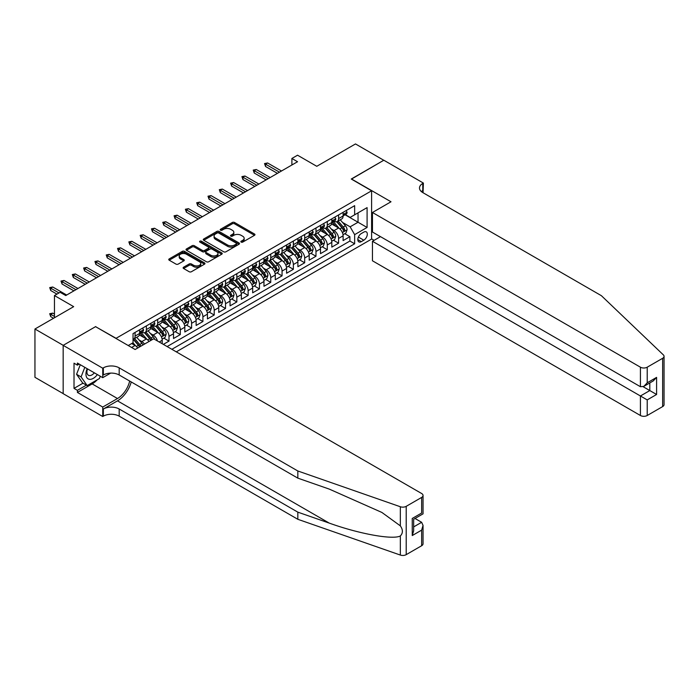 <?xml version="1.0" encoding="UTF-8"?>
<svg xmlns="http://www.w3.org/2000/svg" width="699" height="699" viewBox="0 0 699 699"><rect width="100%" height="100%" fill="white"/><g stroke="black" fill="none" stroke-linecap="round" stroke-linejoin="round"><path stroke-width="1.05" d="M241.164 242.107A1.101 0.638 0 0 0 242.71 242.107L254.506 235.301A1.573 0.909 0 0 0 254.969 234.663A1.573 0.909 0 0 0 254.506 234.016L234.532 222.483A1.573 0.909 0 0 0 232.313 222.483L220.517 229.289A1.101 0.638 0 0 0 220.194 229.744A1.101 0.638 0 0 0 220.517 230.189A1.101 0.638 0 0 0 222.072 230.189L223.601 229.307A5.024 2.901 0 0 1 230.696 229.307L232.365 230.268A5.024 2.901 0 0 1 233.833 232.321A5.024 2.901 0 0 1 232.365 234.375L230.836 235.248A1.101 0.638 0 0 0 230.521 235.703A1.101 0.638 0 0 0 230.836 236.148A1.101 0.638 0 0 0 232.391 236.148L233.92 235.266A5.024 2.901 0 0 1 241.024 235.266L242.684 236.227A5.024 2.901 0 0 1 244.161 238.28A5.024 2.901 0 0 1 242.684 240.334L241.164 241.207A1.101 0.638 0 0 0 240.84 241.662A1.101 0.638 0 0 0 241.164 242.107L241.164 241.207M183.584 267.21A1.573 0.909 0 0 0 183.129 267.848A1.573 0.909 0 0 0 183.584 268.495L189.193 271.728A1.573 0.909 0 0 0 191.412 271.728L204.51 264.17A1.573 0.909 0 0 0 204.964 263.523A1.573 0.909 0 0 0 204.51 262.885L184.527 251.352A1.573 0.909 0 0 0 182.308 251.352L169.219 258.91A1.573 0.909 0 0 0 168.756 259.556A1.573 0.909 0 0 0 169.219 260.194L175.982 264.1A1.573 0.909 0 0 0 178.201 264.1L183.811 260.867A1.573 0.909 0 0 0 184.274 260.229A1.573 0.909 0 0 0 183.811 259.582L180.456 257.643A4.203 2.42 0 0 1 179.224 255.93A4.203 2.42 0 0 1 181.819 253.693A4.203 2.42 0 0 1 186.388 254.218L199.538 261.81A4.203 2.42 0 0 1 200.77 263.523A4.203 2.42 0 0 1 198.184 265.769A4.203 2.42 0 0 1 193.606 265.236L191.412 263.977A1.573 0.909 0 0 0 189.193 263.977L183.584 267.21L183.584 268.495M95.728 326.756L116.078 338.307L371.606 190.783L351.256 179.031L383.76 160.263L355.494 143.942L316.769 166.301L297.547 155.204L291.894 158.463L297.547 161.731L65.758 295.555L60.105 292.287L54.452 295.555L54.452 317.748M95.728 326.564L63.216 345.332L34.95 329.011L73.675 306.651L54.452 295.555M223.706 251.797A1.573 0.909 0 0 0 225.926 251.797L239.023 244.239A1.573 0.909 0 0 0 239.486 243.602A1.573 0.909 0 0 0 239.023 242.955L219.049 231.421A1.573 0.909 0 0 0 216.83 231.421L203.732 238.988A1.573 0.909 0 0 0 203.269 239.626A1.573 0.909 0 0 0 203.732 240.264L223.706 251.797M200.342 242.343A1.101 0.638 0 0 1 201.461 242.501L221.749 254.218L208.669 261.767A1.573 0.909 0 0 1 206.45 261.767L186.476 250.233L186.476 248.949A1.573 0.909 0 0 0 186.013 249.587A1.573 0.909 0 0 0 186.476 250.233M186.476 248.949L192.076 245.716A1.573 0.909 0 0 1 194.296 245.716L202.395 250.391A1.573 0.909 0 0 0 204.624 250.391L208.337 248.241A1.573 0.909 0 0 0 208.8 247.603A1.573 0.909 0 0 0 208.337 246.965L199.905 242.09A1.101 0.638 0 0 1 199.582 241.644A1.101 0.638 0 0 1 200.255 241.059A1.101 0.638 0 0 1 201.461 241.199L221.766 252.924A1.573 0.909 0 0 1 222.23 253.562A1.573 0.909 0 0 1 221.766 254.2L221.766 252.924M63.163 393.598L34.95 377.311L34.95 329.011M163.339 344.38L168.992 341.121L163.846 338.15M161.626 326.879L164.466 328.521A6.396 3.696 60 0 1 168.992 336.35L173.518 333.738L173.518 338.508L180.298 334.594L175.152 331.623M172.933 320.352L175.772 321.994A6.396 3.696 60 0 1 180.298 329.823L184.824 327.211L184.824 331.981L191.605 328.058L186.458 325.096M184.248 313.825L187.079 315.467A6.396 3.696 60 0 1 191.605 323.296L196.131 320.684L196.131 325.454L202.911 321.531L197.765 318.561M195.554 307.298L198.385 308.932A6.396 3.696 60 0 1 202.911 316.769L207.437 314.157L207.437 318.927L214.217 315.004L209.071 312.034M206.86 300.771L209.7 302.405A6.396 3.696 60 0 1 214.217 310.242L218.743 307.63L218.743 312.392L225.524 308.477L220.377 305.507M218.167 294.244L221.006 295.878A6.396 3.696 60 0 1 225.524 303.716L230.05 301.103L230.05 305.865L236.83 301.951L231.684 298.98M229.473 287.708L232.313 289.351A6.396 3.696 60 0 1 236.83 297.189L241.356 294.576L241.356 299.338L248.136 295.424L242.999 292.453M240.779 281.181L243.619 282.824A6.396 3.696 60 0 1 248.136 290.653L252.662 288.049L252.662 292.811L259.443 288.897L254.305 285.926M252.086 274.655L254.925 276.297A6.396 3.696 60 0 1 259.443 284.126L263.969 281.522L263.969 286.284L270.749 282.37L265.611 279.399M263.392 268.128L266.232 269.77A6.396 3.696 60 0 1 270.749 277.599L275.275 274.987L275.275 279.757L282.055 275.843L276.918 272.872M274.698 261.601L277.538 263.243A6.396 3.696 60 0 1 282.055 271.072L286.581 268.46L286.581 273.23L293.37 269.307L288.224 266.345M286.005 255.074L288.844 256.708A6.396 3.696 60 0 1 293.37 264.545L297.888 261.933L297.888 266.703L304.677 262.78L299.53 259.81M297.311 248.547L300.151 250.181A6.396 3.696 60 0 1 304.677 258.018L309.194 255.406L309.194 260.168L315.983 256.253L310.837 253.283M308.617 242.02L311.457 243.654A6.396 3.696 60 0 1 315.983 251.491L320.5 248.879L320.5 253.641L327.289 249.726L322.143 246.756M319.924 235.493L322.763 237.127A6.396 3.696 60 0 1 327.289 244.965L331.807 242.352L331.807 247.114L338.596 243.2L338.596 238.438A6.396 3.696 -120 0 0 334.07 230.6L331.23 228.957M333.449 240.229L338.596 243.2M137.72 348.006A6.396 3.696 -120 0 0 135.073 345.489L131.683 343.532M149.027 341.479A6.396 3.696 -120 0 0 146.379 338.963L139.389 334.926M144.501 344.091A6.396 3.696 60 0 0 141.853 341.575L139.014 339.932M162.212 343.725L162.212 340.273A6.396 3.696 -120 0 0 157.686 332.436L150.696 328.399M157.424 340.963A6.396 3.696 60 0 0 153.16 335.048L150.32 333.406M173.518 333.738A6.396 3.696 -120 0 0 168.992 325.909L162.002 321.872M184.824 327.211A6.396 3.696 -120 0 0 180.298 319.382L173.308 315.345M196.131 320.684A6.396 3.696 -120 0 0 191.605 312.855L184.615 308.818M207.437 314.157A6.396 3.696 -120 0 0 202.911 306.328L195.921 302.291M218.743 307.63A6.396 3.696 -120 0 0 214.217 299.792L207.227 295.756M230.05 301.103A6.396 3.696 -120 0 0 225.524 293.265L218.534 289.229M241.356 294.576A6.396 3.696 -120 0 0 236.83 286.739L229.84 282.702M252.662 288.049A6.396 3.696 -120 0 0 248.136 280.212L241.146 276.175M263.969 281.522A6.396 3.696 -120 0 0 259.443 273.685L252.453 269.648M275.275 274.987A6.396 3.696 -120 0 0 270.749 267.158L263.759 263.121M286.581 268.46A6.396 3.696 -120 0 0 282.055 260.631L275.065 256.594M297.888 261.933A6.396 3.696 -120 0 0 293.37 254.104L286.372 250.067M309.194 255.406A6.396 3.696 -120 0 0 304.677 247.577L297.678 243.54M320.5 248.879A6.396 3.696 -120 0 0 315.983 241.041L308.984 237.005M331.807 242.352A6.396 3.696 -120 0 0 327.289 234.514L320.291 230.478M363.803 232.103L361.322 233.536A4.954 2.866 120 0 0 358.08 237.905A4.954 2.866 120 0 0 358.84 241.88A4.954 2.866 120 0 0 361.322 241.636L363.803 240.194A4.954 2.866 120 0 0 367.045 235.825A4.954 2.866 120 0 0 366.285 231.858A4.954 2.866 120 0 0 363.803 232.103M176.288 351.859L371.606 239.084L371.606 190.783M171.875 349.308L354.646 243.785L354.646 234.646L350.129 226.817L342.536 222.431M128.232 345.524L133.037 342.746L133.037 333.606L354.646 205.663L354.646 214.803L367.089 207.62L367.089 227.463L354.646 234.646M141.792 332.139L141.853 332.174A6.396 3.696 60 0 0 145.051 332.488L149.577 329.884A6.396 3.696 -120 0 0 150.897 326.949L150.897 323.296M153.107 325.612L153.16 325.647A6.396 3.696 60 0 0 156.358 325.961L160.884 323.349A6.396 3.696 -120 0 0 162.212 320.422L162.212 316.769M164.414 319.085L164.466 319.12A6.396 3.696 60 0 0 167.664 319.434L172.19 316.822A6.396 3.696 -120 0 0 173.518 313.895L173.518 310.242M175.72 312.558L175.772 312.593A6.396 3.696 60 0 0 178.97 312.907L183.496 310.295A6.396 3.696 -120 0 0 184.824 307.368L184.824 303.716M187.026 306.031L187.079 306.066A6.396 3.696 60 0 0 190.277 306.38L194.803 303.768A6.396 3.696 -120 0 0 196.131 300.841L196.131 297.189M198.333 299.504L198.385 299.539A6.396 3.696 60 0 0 201.592 299.854L206.109 297.241A6.396 3.696 -120 0 0 207.437 294.314L207.437 290.653M209.639 292.977L209.7 293.003A6.396 3.696 60 0 0 212.898 293.327L217.415 290.714A6.396 3.696 -120 0 0 218.743 287.787L218.743 284.126M220.945 286.441L221.006 286.476A6.396 3.696 60 0 0 224.204 286.8L228.722 284.187A6.396 3.696 -120 0 0 230.05 281.26L230.05 277.599M232.251 279.915L232.313 279.95A6.396 3.696 60 0 0 235.511 280.264L240.028 277.66A6.396 3.696 -120 0 0 241.356 274.733L241.356 271.072M243.558 273.388L243.619 273.423A6.396 3.696 60 0 0 246.817 273.737L251.334 271.133A6.396 3.696 -120 0 0 252.662 268.198L252.662 264.545M254.864 266.861L254.925 266.896A6.396 3.696 60 0 0 258.123 267.21L262.641 264.598A6.396 3.696 -120 0 0 263.969 261.671L263.969 258.018M266.17 260.334L266.232 260.369A6.396 3.696 60 0 0 269.43 260.683L273.947 258.071A6.396 3.696 -120 0 0 275.275 255.144L275.275 251.491M277.477 253.807L277.538 253.842A6.396 3.696 60 0 0 280.736 254.156L285.253 251.544A6.396 3.696 -120 0 0 286.581 248.617L286.581 244.965M288.783 247.28L288.844 247.315A6.396 3.696 60 0 0 292.042 247.629L296.568 245.017A6.396 3.696 -120 0 0 297.888 242.09L297.888 238.438M300.089 240.753L300.151 240.788A6.396 3.696 60 0 0 303.349 241.103L307.875 238.49A6.396 3.696 -120 0 0 309.194 235.563L309.194 231.902M311.396 234.226L311.457 234.252A6.396 3.696 60 0 0 314.655 234.576L319.181 231.963A6.396 3.696 -120 0 0 320.5 229.036L320.5 225.375M322.702 227.691L322.763 227.725A6.396 3.696 60 0 0 325.961 228.049L330.487 225.436A6.396 3.696 -120 0 0 331.807 222.509L331.807 218.848M167.131 346.564L349.902 241.041L349.902 236.673L343.113 240.587L343.113 235.825A6.396 3.696 -120 0 0 338.596 227.988L331.597 223.951M334.008 221.164L334.07 221.199A6.396 3.696 -120 0 0 337.267 221.513A6.396 3.696 -120 0 0 338.596 218.586L338.596 214.934M337.267 221.513L341.794 218.909A6.396 3.696 -120 0 0 343.113 215.974L343.113 212.321M135.073 332.436L135.073 336.088A6.396 3.696 60 0 1 133.745 339.015A6.396 3.696 60 0 1 133.037 339.277M133.745 339.015L138.271 336.411A6.396 3.696 -120 0 0 139.59 333.484L139.59 329.823M146.379 325.909L146.379 329.561A6.396 3.696 60 0 1 145.051 332.488M157.686 319.382L157.686 323.034A6.396 3.696 60 0 1 156.358 325.961M168.992 312.855L168.992 316.507A6.396 3.696 60 0 1 167.664 319.434M180.298 306.328L180.298 309.98A6.396 3.696 60 0 1 178.97 312.907M191.605 299.792L191.605 303.453A6.396 3.696 60 0 1 190.277 306.38M202.911 293.265L202.911 296.926A6.396 3.696 60 0 1 201.592 299.854M214.217 286.739L214.217 290.4A6.396 3.696 60 0 1 212.898 293.327M225.524 280.212L225.524 283.864A6.396 3.696 60 0 1 224.204 286.8M236.83 273.685L236.83 277.337A6.396 3.696 60 0 1 235.511 280.264M248.136 267.158L248.136 270.81A6.396 3.696 60 0 1 246.817 273.737M259.443 260.631L259.443 264.283A6.396 3.696 60 0 1 258.123 267.21M270.749 254.104L270.749 257.756A6.396 3.696 60 0 1 269.43 260.683M282.055 247.577L282.055 251.229A6.396 3.696 60 0 1 280.736 254.156M293.37 241.041L293.37 244.702A6.396 3.696 60 0 1 292.042 247.629M304.677 234.514L304.677 238.176A6.396 3.696 60 0 1 303.349 241.103M315.983 227.988L315.983 231.649A6.396 3.696 60 0 1 314.655 234.576M327.289 221.461L327.289 225.113A6.396 3.696 60 0 1 325.961 228.049M327.289 244.965L327.289 249.726M315.983 251.491L315.983 256.253M304.677 258.018L304.677 262.78M293.37 264.545L293.37 269.307M282.055 271.072L282.055 275.843M270.749 277.599L270.749 282.37M259.443 284.126L259.443 288.897M248.136 290.653L248.136 295.424M236.83 297.189L236.83 301.951M225.524 303.716L225.524 308.477M214.217 310.242L214.217 315.004M202.911 316.769L202.911 321.531M191.605 323.296L191.605 328.058M180.298 329.823L180.298 334.594M168.992 336.35L168.992 341.121M350.129 226.817L358.037 222.247L358.037 212.846L367.089 207.62M345.088 214.768L367.089 227.463M345.315 214.637L350.129 217.415L354.646 214.803M291.894 158.463L291.894 164.999M344.756 233.702L349.902 236.673M349.902 241.041L354.646 243.785M241.601 242.265L242.684 241.636A5.024 2.901 0 0 0 244.161 239.582L244.161 238.28M233.833 232.321L233.833 233.623A5.024 2.901 0 0 1 232.365 235.677L231.282 236.306M254.488 235.31L234.532 223.794A1.573 0.909 0 0 0 232.313 223.794L220.954 230.347M239.023 242.955L239.023 244.239L219.049 232.732A1.573 0.909 0 0 0 216.83 232.732L203.75 240.281M236.253 244.047A1.101 0.638 0 0 0 236.568 243.602A1.101 0.638 0 0 0 236.253 243.147L218.717 233.029A1.101 0.638 0 0 0 217.162 233.029L215.554 233.955A5.024 2.901 0 0 0 214.077 236.009A5.024 2.901 0 0 0 215.554 238.053L227.533 244.973A5.024 2.901 0 0 0 234.637 244.973L236.253 244.047L236.253 245.349A1.101 0.638 0 0 0 236.568 244.903L236.568 243.602M214.077 236.009L214.077 237.311A5.024 2.901 0 0 0 215.554 239.364L215.554 238.053M236.253 245.349L234.637 246.284A5.024 2.901 0 0 1 227.533 246.284L215.554 239.364M186.493 250.242L192.076 247.018L192.076 245.716M208.8 247.603L208.8 248.905A1.573 0.909 0 0 1 208.337 249.552L204.624 251.692A1.573 0.909 0 0 1 202.395 251.692L194.296 247.018A1.573 0.909 0 0 0 192.076 247.018M210.81 255.24A4.203 2.42 0 0 0 215.379 255.773A4.203 2.42 0 0 0 217.974 253.527A4.203 2.42 0 0 0 216.742 251.815L212.112 249.141A1.573 0.909 0 0 0 209.892 249.141L206.17 251.291A1.573 0.909 0 0 0 205.716 251.928A1.573 0.909 0 0 0 206.17 252.566L210.81 255.24L210.81 256.55A4.203 2.42 0 0 0 215.379 257.075A4.203 2.42 0 0 0 217.974 254.838L217.974 253.527M205.716 251.928L205.716 253.23A1.573 0.909 0 0 0 206.17 253.877L206.17 252.566M210.81 256.55L206.17 253.877M200.77 263.523L200.77 264.834A4.203 2.42 0 0 1 198.184 267.07A4.203 2.42 0 0 1 193.606 266.546L191.412 265.279A1.573 0.909 0 0 0 189.193 265.279L183.61 268.503M179.224 255.93L179.224 257.241A4.203 2.42 0 0 0 180.456 258.953L180.456 257.643M183.811 259.582L183.811 260.867L180.456 258.953M204.51 262.885L204.51 264.17L184.527 252.654A1.573 0.909 0 0 0 182.308 252.654L169.237 260.203M343.017 234.707L345.944 233.012L347.071 229.753A4.238 2.446 -120 0 0 345.42 225.777L340.256 219.792M339.225 228.407L333.318 221.566M335.861 226.415L332.436 222.448A10.153 5.863 -120 0 0 332.121 222.09M336.691 221.749L341.916 227.795A4.238 2.446 60 0 1 343.427 230.714C344.065 231.57 344.52 231.308 344.782 229.936A4.238 2.446 -120 0 0 343.27 227.009L338.106 221.033M336.997 221.644L342.615 228.145A2.158 1.249 60 0 1 343.157 228.992L344.782 229.936M343.427 230.714L343.733 231.22M346.11 210.591L347.071 212.26A4.238 2.446 60 0 1 346.197 214.13L344.048 215.371A4.238 2.446 -120 0 0 344.782 214.392L344.694 214.016M343.261 215.572L343.27 215.572A4.238 2.446 -120 0 0 344.048 215.371M344.24 214.077L344.782 214.392L343.427 215.178A4.238 2.446 60 0 1 343.113 215.781M279.46 172.172L265.55 164.143L265.55 166.493L264.537 163.557L265.55 164.143L267.586 162.972L281.496 171.002M265.55 166.493L277.424 173.352M264.537 163.557L267.586 162.972M87.183 368.696A10.398 6.003 120 0 0 89.621 379.347A10.398 6.003 120 0 0 97.371 374.577M87.532 368.897A7.112 4.107 120 0 0 88.397 375.267A7.112 4.107 120 0 0 89.437 375.581A7.112 4.107 120 0 0 94.348 372.829M100.289 376.263L99.398 378.561L87.192 385.603L82.665 382.991L76.567 374.306L80.289 364.712M87.192 385.603L81.084 376.918L84.806 367.325M76.567 374.306L81.084 376.918M380.483 236.638L372.453 241.277L372.453 260.788L640.424 415.503L640.424 395.983L649.808 390.566L649.808 382.921M372.453 241.277L647.213 399.898L647.213 415.503L662.643 406.591L662.643 358.29A4.797 2.77 0 0 0 664.05 356.324A4.797 2.77 0 0 0 663.36 354.891L601.42 295.712L422.773 192.575A11.193 6.466 180 0 1 419.496 188.005A11.193 6.466 180 0 1 422.773 183.435L423.393 183.077L383.821 160.228L351.422 179.127M351.422 178.935L391.003 201.775L372.453 212.487L640.424 367.193A4.797 2.77 0 0 0 647.213 367.193L662.643 358.29M423.393 183.077L423.052 192.741M371.606 238.892L374.096 240.325M372.453 212.487L372.453 232.007L640.424 386.713L640.424 367.193M664.05 356.324L664.05 404.634A4.797 2.77 180 0 1 662.643 406.591M647.213 415.503A4.797 2.77 180 0 1 640.424 415.503M421.357 191.578A11.193 6.466 180 0 1 422.773 190.582L422.773 183.435M643.141 386.713L656.597 394.481L647.213 399.898M647.213 367.193L647.213 382.799L643.823 386.381L640.424 386.713M647.213 382.799L656.597 377.381L653.207 380.964L643.823 386.381M421.646 545.736L421.646 530.13L423.044 525.403L423.044 543.778A4.797 2.77 180 0 1 421.646 545.736L406.206 554.648A4.797 2.77 180 0 1 400.335 555.058L297.835 519.296L297.835 512.149L119.188 409.011A11.193 6.466 -0 0 0 103.356 409.011L117.493 400.85A20.83 12.023 120 0 0 131.246 381.96M297.835 512.149L329.264 523.114C359.303 533.94 392.864 540.004 400.335 535.958C403.061 533.171 403.061 529.798 400.335 525.858L381.89 512.446L329.264 489.099L297.835 478.142L119.188 374.996A11.193 6.466 -0 0 0 103.356 374.996L103.356 367.849L102.736 368.207L63.163 345.358L95.553 326.66L135.125 349.509L153.675 338.797L421.646 493.511A4.797 2.77 -0 0 1 423.044 495.469A4.797 2.77 -0 0 1 421.646 497.426L406.206 506.338L406.206 554.648M297.835 519.296L119.188 416.158A11.193 6.466 -0 0 0 103.356 416.158L102.736 416.517L63.163 393.668L63.163 345.358M297.835 478.142L297.835 470.986L119.188 367.849A11.193 6.466 -0 0 0 103.356 367.849M400.335 525.858L400.335 506.749L297.835 470.986M97.144 379.854A17.991 10.389 -60 0 1 92.163 383.908L77.406 392.427L77.406 390.339L86.396 385.149M79.214 364.092L77.406 365.14L74.015 363.183L74.015 388.382L77.406 390.339M77.406 365.14L77.406 363.052L102.736 377.67L102.736 368.207M102.736 416.517L102.736 407.054L117.493 398.535A17.991 10.389 120 0 0 129.665 381.051M77.406 392.427L102.736 407.054M415.023 518.475L421.646 522.302L423.044 525.403M110.634 373.117L102.736 377.67M400.335 506.749A4.797 2.77 -0 0 0 406.206 506.338M74.015 388.382L83.006 383.192M421.646 530.13L412.253 535.548L413.659 530.821L413.659 519.261L423.044 513.844L423.044 495.469M412.253 535.548L412.253 518.448C414.088 519.506 414.088 519.506 412.253 518.448L421.646 513.031C423.472 514.088 423.472 514.088 421.646 513.031L421.646 497.426M331.71 241.234L334.638 239.547L335.765 236.279A4.238 2.446 -120 0 0 334.113 232.304L328.949 226.319M327.918 234.934L322.012 228.092M324.554 232.942L321.129 228.975A10.153 5.863 -120 0 0 320.815 228.617M325.385 228.276L330.61 234.322A4.238 2.446 60 0 1 332.121 237.241C332.759 238.097 333.213 237.835 333.475 236.463A4.238 2.446 -120 0 0 331.964 233.545L326.8 227.559M325.69 228.18L331.309 234.681A2.158 1.249 60 0 1 331.85 235.519L333.475 236.463M332.121 237.241L332.427 237.747M320.404 247.761L323.331 246.074L324.458 242.806A4.238 2.446 -120 0 0 322.807 238.831L317.643 232.846M316.612 241.461L310.706 234.619M313.248 239.469L309.823 235.502A10.153 5.863 -120 0 0 309.508 235.144M314.078 234.803L319.303 240.849A4.238 2.446 60 0 1 320.815 243.768C321.453 244.624 321.907 244.362 322.169 242.99A4.238 2.446 -120 0 0 320.658 240.072L315.494 234.086M314.384 234.707L320.002 241.207A2.158 1.249 60 0 1 320.544 242.046L322.169 242.99M320.815 243.768L321.121 244.274M309.098 254.287L312.025 252.601L313.152 249.333A4.238 2.446 -120 0 0 311.501 245.358L306.337 239.373M305.297 247.988L299.399 241.146M301.942 245.996L298.517 242.029A10.153 5.863 -120 0 0 298.202 241.679M302.772 241.33L307.997 247.376A4.238 2.446 60 0 1 309.508 250.303C310.146 251.151 310.601 250.889 310.863 249.517A4.238 2.446 -120 0 0 309.351 246.598L304.187 240.613M303.078 241.234L308.696 247.734A2.158 1.249 60 0 1 309.238 248.573L310.863 249.517M309.508 250.303L309.814 250.801M297.791 260.814L300.719 259.128L301.846 255.86A4.238 2.446 -120 0 0 300.194 251.885L295.03 245.899M293.991 254.515L288.093 247.682M290.635 252.522L287.21 248.556A10.153 5.863 -120 0 0 286.896 248.206M291.466 247.857L296.691 253.912A4.238 2.446 60 0 1 298.202 256.83C298.84 257.678 299.294 257.415 299.556 256.044A4.238 2.446 -120 0 0 298.045 253.125L292.881 247.14M291.771 247.761L297.39 254.261A2.158 1.249 60 0 1 297.931 255.109L299.556 256.044M298.202 256.83L298.508 257.328M334.804 217.118L335.765 218.787A4.238 2.446 60 0 1 334.891 220.657L332.741 221.898A4.238 2.446 -120 0 0 333.475 220.928L333.388 220.552M331.946 222.099L331.964 222.099A4.238 2.446 -120 0 0 332.741 221.898M332.934 220.604L333.475 220.928L332.121 221.705A4.238 2.446 60 0 1 331.807 222.308M268.154 178.699L254.244 170.678L254.244 173.02L253.23 170.084L254.244 170.678L256.28 169.499L270.19 177.529M254.244 173.02L266.118 179.879M253.23 170.084L256.28 169.499M323.497 223.645L324.458 225.314A4.238 2.446 60 0 1 323.585 227.184L321.435 228.424A4.238 2.446 -120 0 0 322.169 227.455L322.082 227.079M320.64 228.625L320.658 228.625A4.238 2.446 -120 0 0 321.435 228.424M321.627 227.131L322.169 227.455L320.815 228.232A4.238 2.446 60 0 1 320.5 228.835M256.848 185.235L242.937 177.205L242.937 179.556L241.924 176.611L242.937 177.205L244.973 176.026L258.883 184.055M242.937 179.556L254.812 186.406M241.924 176.611L244.973 176.026M312.191 230.172L313.152 231.841A4.238 2.446 60 0 1 312.278 233.719L310.129 234.951A4.238 2.446 -120 0 0 310.863 233.982L310.775 233.606M309.334 235.152L309.351 235.152A4.238 2.446 -120 0 0 310.129 234.951M310.321 233.667L310.863 233.982L309.508 234.759A4.238 2.446 60 0 1 309.194 235.362M245.541 191.762L231.631 183.732L231.631 186.083L230.618 183.147L231.631 183.732L233.667 182.553L247.577 190.582M231.631 186.083L243.505 192.933M230.618 183.147L233.667 182.553M300.885 236.708L301.846 238.368A4.238 2.446 60 0 1 300.972 240.246L298.822 241.487A4.238 2.446 -120 0 0 299.556 240.508L299.469 240.133M298.027 241.679L298.045 241.679A4.238 2.446 -120 0 0 298.822 241.487M299.015 240.194L299.556 240.508L298.202 241.295A4.238 2.446 60 0 1 297.888 241.898M234.235 198.289L220.325 190.259L220.325 192.609L219.303 189.674L220.325 190.259L222.361 189.08L236.271 197.109M220.325 192.609L232.199 199.46M219.303 189.674L222.361 189.08M286.485 267.341L289.412 265.655L290.539 262.387A4.238 2.446 -120 0 0 288.888 258.412L283.724 252.435M282.684 261.042L276.787 254.209M279.329 259.049L275.904 255.083A10.153 5.863 -120 0 0 275.589 254.733M280.159 254.384L285.384 260.439A4.238 2.446 60 0 1 286.896 263.357C287.534 264.205 287.979 263.942 288.25 262.571A4.238 2.446 -120 0 0 286.739 259.652L281.575 253.676M280.465 254.287L286.083 260.788A2.158 1.249 60 0 1 286.625 261.636L288.25 262.571M286.896 263.357L287.202 263.855M289.578 243.235L290.539 244.895A4.238 2.446 60 0 1 289.666 246.773L287.516 248.014A4.238 2.446 -120 0 0 288.25 247.035L288.163 246.66M286.721 248.206L286.739 248.206A4.238 2.446 -120 0 0 287.516 248.014M287.708 246.721L288.25 247.035L286.896 247.822A4.238 2.446 60 0 1 286.581 248.425M222.929 204.816L209.018 196.786L209.018 199.136L207.996 196.201L209.018 196.786L211.054 195.606L224.956 203.636M209.018 199.136L220.893 205.987M207.996 196.201L211.054 195.606M275.179 273.868L278.106 272.182L279.233 268.923A4.238 2.446 -120 0 0 277.582 264.938L272.418 258.962M271.378 267.568L265.48 260.736M268.023 265.576L264.598 261.609A10.153 5.863 -120 0 0 264.283 261.26M268.853 260.91L274.078 266.966A4.238 2.446 60 0 1 275.589 269.884C276.227 270.731 276.673 270.478 276.944 269.098A4.238 2.446 -120 0 0 275.432 266.179L270.268 260.203M269.159 260.814L274.777 267.315A2.158 1.249 60 0 1 275.319 268.163L276.944 269.098M275.589 269.884L275.895 270.382M278.272 249.761L279.233 251.422A4.238 2.446 60 0 1 278.359 253.3L276.21 254.541A4.238 2.446 -120 0 0 276.944 253.562L276.856 253.187M275.415 254.742L275.432 254.742A4.238 2.446 -120 0 0 276.21 254.541M276.393 253.248L276.944 253.562L275.589 254.349A4.238 2.446 60 0 1 275.275 254.952M211.622 211.343L197.712 203.313L197.712 205.663L196.69 202.727L197.712 203.313L199.748 202.142L213.649 210.172M197.712 205.663L209.586 212.522M196.69 202.727L199.748 202.142M263.873 280.395L266.791 278.709L267.927 275.45A4.238 2.446 -120 0 0 266.275 271.465L261.111 265.489M260.072 274.095L254.174 267.263M256.716 272.103L253.291 268.136A10.153 5.863 -120 0 0 252.977 267.787M257.547 267.446L262.772 273.492A4.238 2.446 60 0 1 264.283 276.411C264.921 277.267 265.367 277.005 265.637 275.624A4.238 2.446 -120 0 0 264.126 272.706L258.962 266.73M257.852 267.341L263.471 273.842A2.158 1.249 60 0 1 264.012 274.69L265.637 275.624M264.283 276.411L264.589 276.918M266.966 256.288L267.927 257.948A4.238 2.446 60 0 1 267.044 259.827L264.904 261.068A4.238 2.446 -120 0 0 265.637 260.089L265.55 259.713M264.108 261.269L264.126 261.269A4.238 2.446 -120 0 0 264.904 261.068M265.087 259.775L265.637 260.089L264.283 260.876A4.238 2.446 60 0 1 263.969 261.478M200.307 217.87L186.406 209.84L186.406 212.19L185.384 209.254L186.406 209.84L188.442 208.669L202.343 216.699M186.406 212.19L198.28 219.049M185.384 209.254L188.442 208.669M252.566 286.922L255.484 285.236L256.62 281.977A4.238 2.446 -120 0 0 254.969 277.992L249.805 272.016M248.765 280.622L242.859 273.79M245.41 278.639L241.976 274.672A10.153 5.863 -120 0 0 241.662 274.314M246.24 273.973L251.465 280.019A4.238 2.446 60 0 1 252.977 282.938C253.615 283.794 254.06 283.532 254.331 282.151A4.238 2.446 -120 0 0 252.82 279.233L247.656 273.257M246.546 273.868L252.164 280.369A2.158 1.249 60 0 1 252.706 281.216L254.331 282.151M252.977 282.938L253.283 283.445M255.659 262.815L256.62 264.484A4.238 2.446 60 0 1 255.738 266.354L253.597 267.595A4.238 2.446 -120 0 0 254.331 266.616L254.244 266.24M252.802 267.796L252.82 267.796A4.238 2.446 -120 0 0 253.597 267.595M253.781 266.302L254.331 266.616L252.977 267.402A4.238 2.446 60 0 1 252.662 268.005M189.001 224.396L175.1 216.367L175.1 218.717L174.077 215.781L175.1 216.367L177.135 215.196L191.037 223.226M175.1 218.717L186.965 225.576M174.077 215.781L177.135 215.196M241.26 293.458L244.178 291.771L245.314 288.504A4.238 2.446 -120 0 0 243.663 284.528L238.499 278.543M237.459 287.158L231.552 280.316M234.104 285.166L230.67 281.199A10.153 5.863 -120 0 0 230.355 280.841M234.934 280.5L240.159 286.546A4.238 2.446 60 0 1 241.671 289.465C242.308 290.321 242.754 290.059 243.025 288.687A4.238 2.446 -120 0 0 241.513 285.769L236.349 279.783M235.24 280.395L240.849 286.896A2.158 1.249 60 0 1 241.4 287.743L243.025 288.687M241.671 289.465L241.976 289.971M244.353 269.342L245.314 271.011A4.238 2.446 60 0 1 244.432 272.881L242.282 274.122A4.238 2.446 -120 0 0 243.025 273.143L242.937 272.767M241.496 274.323L241.513 274.323A4.238 2.446 -120 0 0 242.282 274.122M242.474 272.828L243.025 273.143L241.671 273.929A4.238 2.446 60 0 1 241.356 274.532M177.695 230.923L163.793 222.894L163.793 225.244L162.771 222.308L163.793 222.894L165.829 221.723L179.73 229.753M163.793 225.244L175.659 232.103M162.771 222.308L165.829 221.723M229.954 299.985L232.872 298.298L234.008 295.03A4.238 2.446 -120 0 0 232.356 291.055L227.192 285.07M226.153 293.685L220.246 286.843M222.798 291.693L219.364 287.726A10.153 5.863 -120 0 0 219.049 287.368M223.628 287.027L228.853 293.073A4.238 2.446 60 0 1 230.364 295.992C230.993 296.848 231.448 296.586 231.719 295.214A4.238 2.446 -120 0 0 230.207 292.296L225.043 286.31M223.933 286.931L229.543 293.431A2.158 1.249 60 0 1 230.093 294.27L231.719 295.214M230.364 295.992L230.67 296.498M233.047 275.869L234.008 277.538A4.238 2.446 60 0 1 233.125 279.408L230.976 280.649A4.238 2.446 -120 0 0 231.719 279.679L231.631 279.303M230.189 280.849L230.207 280.849A4.238 2.446 -120 0 0 230.976 280.649M231.168 279.355L231.719 279.679L230.364 280.456A4.238 2.446 60 0 1 230.05 281.059M166.388 237.45L152.487 229.429L152.487 231.771L151.465 228.835L152.487 229.429L154.523 228.25L168.424 236.279M152.487 231.771L164.352 238.63M151.465 228.835L154.523 228.25M218.647 306.512L221.566 304.825L222.701 301.557A4.238 2.446 -120 0 0 221.05 297.582L215.886 291.597M214.846 300.212L208.94 293.37M211.491 298.22L208.057 294.253A10.153 5.863 -120 0 0 207.743 293.895M212.321 293.554L217.546 299.6A4.238 2.446 60 0 1 219.058 302.518C219.687 303.375 220.141 303.113 220.412 301.741A4.238 2.446 -120 0 0 218.901 298.822L213.737 292.837M212.627 293.458L218.237 299.958A2.158 1.249 60 0 1 218.787 300.797L220.412 301.741M219.058 302.518L219.364 303.025M221.74 282.396L222.701 284.065A4.238 2.446 60 0 1 221.819 285.935L219.669 287.175A4.238 2.446 -120 0 0 220.412 286.206L220.325 285.83M218.883 287.376L218.901 287.376A4.238 2.446 -120 0 0 219.669 287.175M219.862 285.891L220.412 286.206L219.058 286.983A4.238 2.446 60 0 1 218.743 287.586M155.082 243.986L141.181 235.956L141.181 238.307L140.158 235.362L141.181 235.956L143.216 234.777L157.118 242.806M141.181 238.307L153.046 245.157M140.158 235.362L143.216 234.777M207.341 313.038L210.259 311.352L211.395 308.084A4.238 2.446 -120 0 0 209.744 304.109L204.571 298.123M203.54 306.739L197.634 299.897M200.176 304.747L196.751 300.78A10.153 5.863 -120 0 0 196.436 300.43M201.015 300.081L206.24 306.136A4.238 2.446 60 0 1 207.743 309.054C208.381 309.902 208.835 309.64 209.106 308.268A4.238 2.446 -120 0 0 207.594 305.349L202.43 299.364M201.321 299.985L206.93 306.485A2.158 1.249 60 0 1 207.481 307.324L209.106 308.268M207.743 309.054L208.057 309.552M210.434 288.923L211.395 290.592A4.238 2.446 60 0 1 210.513 292.47L208.363 293.702A4.238 2.446 -120 0 0 209.106 292.732L209.018 292.357M207.577 293.903L207.594 293.903A4.238 2.446 -120 0 0 208.363 293.702M208.555 292.418L209.106 292.732L207.743 293.51A4.238 2.446 60 0 1 207.437 294.113M143.776 250.513L129.874 242.483L129.874 244.833L128.852 241.898L129.874 242.483L131.901 241.304L145.811 249.333M129.874 244.833L141.74 251.684M128.852 241.898L131.901 241.304M196.035 319.565L198.953 317.879L200.089 314.611A4.238 2.446 -120 0 0 198.437 310.636L193.265 304.65M192.234 313.266L186.327 306.433M188.87 311.273L185.445 307.307A10.153 5.863 -120 0 0 185.13 306.957M189.709 306.608L194.934 312.663A4.238 2.446 60 0 1 196.436 315.581C197.074 316.429 197.529 316.166 197.8 314.795A4.238 2.446 -120 0 0 196.288 311.876L191.124 305.891M190.014 306.512L195.624 313.012A2.158 1.249 60 0 1 196.174 313.86L197.8 314.795M196.436 315.581L196.751 316.079M199.128 295.459L200.089 297.119A4.238 2.446 60 0 1 199.206 298.997L197.057 300.238A4.238 2.446 -120 0 0 197.8 299.259L197.712 298.884M196.27 300.43L196.288 300.43A4.238 2.446 -120 0 0 197.057 300.238M197.249 298.945L197.8 299.259L196.436 300.046A4.238 2.446 60 0 1 196.131 300.649M132.469 257.04L118.559 249.01L118.559 251.36L117.546 248.425L118.559 249.01L120.595 247.83L134.505 255.86M118.559 251.36L130.433 258.211M117.546 248.425L120.595 247.83M184.728 326.092L187.647 324.406L188.774 321.138A4.238 2.446 -120 0 0 187.131 317.163L181.958 311.186M180.927 319.793L175.021 312.96M177.563 317.8L174.138 313.834A10.153 5.863 -120 0 0 173.824 313.484M178.394 313.135L183.619 319.19A4.238 2.446 60 0 1 185.13 322.108C185.768 322.955 186.222 322.693 186.493 321.322A4.238 2.446 -120 0 0 184.982 318.403L179.818 312.427M178.708 313.038L184.318 319.539A2.158 1.249 60 0 1 184.859 320.387L186.493 321.322M185.13 322.108L185.445 322.606M187.821 301.985L188.774 303.646A4.238 2.446 60 0 1 187.9 305.524L185.751 306.765A4.238 2.446 -120 0 0 186.493 305.786L186.397 305.411M184.964 306.957L184.982 306.957A4.238 2.446 -120 0 0 185.751 306.765M185.943 305.472L186.493 305.786L185.13 306.573A4.238 2.446 60 0 1 184.824 307.176M121.163 263.567L107.253 255.537L107.253 257.887L106.239 254.952L107.253 255.537L109.289 254.366L123.199 262.387M107.253 257.887L119.127 264.738M106.239 254.952L109.289 254.366M173.422 332.619L176.34 330.933L177.467 327.674A4.238 2.446 -120 0 0 175.825 323.689L170.652 317.713M169.621 326.319L163.715 319.487M166.257 324.327L162.832 320.36A10.153 5.863 -120 0 0 162.518 320.011M167.087 319.661L172.312 325.717A4.238 2.446 60 0 1 173.824 328.635C174.462 329.482 174.916 329.229 175.187 327.848A4.238 2.446 -120 0 0 173.675 324.93L168.503 318.954M167.402 319.565L173.011 326.066A2.158 1.249 60 0 1 173.553 326.914L175.187 327.848M173.824 328.635L174.138 329.133M176.515 308.512L177.467 310.173A4.238 2.446 60 0 1 176.594 312.051L174.444 313.292A4.238 2.446 -120 0 0 175.187 312.313L175.091 311.937M173.658 313.493L173.675 313.493A4.238 2.446 -120 0 0 174.444 313.292M174.636 311.999L175.187 312.313L173.824 313.1A4.238 2.446 60 0 1 173.518 313.702M109.857 270.094L95.946 262.064L95.946 264.414L94.933 261.478L95.946 262.064L97.982 260.893L111.892 268.923M95.946 264.414L107.821 271.273M94.933 261.478L97.982 260.893M162.116 339.146L165.034 337.46L166.161 334.201A4.238 2.446 -120 0 0 164.518 330.216L159.346 324.24M158.315 332.846L152.408 326.014M154.951 330.863L151.526 326.887A10.153 5.863 -120 0 0 151.211 326.538M155.781 326.197L161.006 332.243A4.238 2.446 60 0 1 162.518 335.162C163.155 336.018 163.61 335.756 163.881 334.375A4.238 2.446 -120 0 0 162.369 331.457L157.196 325.481M156.095 326.092L161.705 332.593A2.158 1.249 60 0 1 162.247 333.44L163.881 334.375M162.518 335.162L162.832 335.669M165.2 315.039L166.161 316.699A4.238 2.446 60 0 1 165.287 318.578L163.138 319.819A4.238 2.446 -120 0 0 163.881 318.84L163.784 318.464M162.351 320.02L162.369 320.02A4.238 2.446 -120 0 0 163.138 319.819M163.33 318.526L163.881 318.84L162.518 319.626A4.238 2.446 60 0 1 162.212 320.229M98.55 276.621L84.64 268.591L84.64 270.941L83.627 268.005L84.64 268.591L86.676 267.42L100.586 275.45M84.64 270.941L96.514 277.8M83.627 268.005L86.676 267.42M154.636 339.356A4.238 2.446 -120 0 0 153.203 336.743L148.039 330.767M147.008 339.373L141.102 332.541M143.645 337.39L140.219 333.423A10.153 5.863 -120 0 0 139.905 333.065M152.146 339.679A4.238 2.446 -120 0 0 151.063 337.984L145.89 332.008M144.78 332.619L150.399 339.12A2.158 1.249 60 0 1 150.94 339.967L151.299 340.168M144.475 332.724L149.7 338.77A4.238 2.446 60 0 1 150.783 340.465M153.894 321.566L154.855 323.235A4.238 2.446 60 0 1 153.981 325.105L151.832 326.346A4.238 2.446 -120 0 0 152.574 325.367L152.478 324.991M151.045 326.547L151.063 326.547A4.238 2.446 -120 0 0 151.832 326.346M152.024 325.052L152.574 325.367L151.211 326.153A4.238 2.446 60 0 1 150.897 326.756M87.244 283.147L73.334 275.118L73.334 277.468L72.32 274.532L73.334 275.118L75.37 273.947L89.28 281.977M73.334 277.468L85.208 284.327M72.32 274.532L75.37 273.947M142.989 344.965A4.238 2.446 -120 0 0 141.897 343.279L136.733 337.294M135.702 345.909L132.993 342.772M132.338 343.917L131.901 343.401M140.84 346.206A4.238 2.446 -120 0 0 139.756 344.52L134.584 338.534M133.474 339.146L139.092 345.647A2.158 1.249 60 0 1 139.634 346.494L139.992 346.695M133.168 339.251L138.393 345.297A4.238 2.446 60 0 1 139.477 346.992M142.587 328.093L143.548 329.762A4.238 2.446 60 0 1 142.675 331.632L140.525 332.873A4.238 2.446 -120 0 0 141.259 331.894L141.172 331.518M139.739 333.074L139.756 333.074A4.238 2.446 -120 0 0 140.525 332.873M140.717 331.579L141.259 331.894L139.905 332.68A4.238 2.446 60 0 1 139.59 333.283M75.938 289.674L62.028 281.645L62.028 283.995L61.014 281.059L62.028 281.645L64.063 280.474L77.973 288.504M62.028 283.995L73.902 290.854M61.014 281.059L64.063 280.474M50.721 316.638L49.708 313.702L52.757 313.117L50.721 314.288L50.721 316.638L53.552 318.272M49.708 313.702L54.452 316.446M52.757 313.117L54.452 314.096M58.978 292.942L50.721 288.18L50.721 290.531L49.708 287.586L50.721 288.18L52.757 287.001L66.667 295.03M50.721 290.531L56.942 294.113M49.708 287.586L52.757 287.001M131.622 347.482L135.073 345.489M141.853 341.575L146.379 338.963M153.16 335.048L157.686 332.436M164.466 328.521L168.992 325.909M175.772 321.994L180.298 319.382M187.079 315.467L191.605 312.855M198.385 308.932L202.911 306.328M209.7 302.405L214.217 299.792M221.006 295.878L225.524 293.265M232.313 289.351L236.83 286.739M243.619 282.824L248.136 280.212M254.925 276.297L259.443 273.685M266.232 269.77L270.749 267.158M277.538 263.243L282.055 260.631M288.844 256.708L293.37 254.104M300.151 250.181L304.677 247.577M311.457 243.654L315.983 241.041M322.763 237.127L327.289 234.514M334.07 230.6L338.596 227.988M338.596 218.586L343.113 215.974M135.073 336.088L139.59 333.484M146.379 329.561L150.897 326.949M157.686 323.034L162.212 320.422M168.992 316.507L173.518 313.895M180.298 309.98L184.824 307.368M191.605 303.453L196.131 300.841M202.911 296.926L207.437 294.314M214.217 290.4L218.743 287.787M225.524 283.864L230.05 281.26M236.83 277.337L241.356 274.733M248.136 270.81L252.662 268.198M259.443 264.283L263.969 261.671M270.749 257.756L275.275 255.144M282.055 251.229L286.581 248.617M293.37 244.702L297.888 242.09M304.677 238.176L309.194 235.563M315.983 231.649L320.5 229.036M327.289 225.113L331.807 222.509M338.596 238.438L343.113 235.825M159.215 342.003L162.212 340.273M358.386 237.066L363.803 240.194M357.818 239.608L361.322 241.636M242.684 241.636L242.684 240.334M230.836 236.148L230.836 235.248M232.365 235.677L232.365 234.375M220.517 230.189L220.517 229.289M232.313 223.794L232.313 222.483M234.532 223.794L234.532 222.483M254.506 235.301L254.506 234.016M203.732 240.264L203.732 238.988M216.83 232.732L216.83 231.421M219.049 232.732L219.049 231.421M227.533 246.284L227.533 244.973M234.637 246.284L234.637 244.973M194.296 247.018L194.296 245.716M202.395 251.692L202.395 250.391M204.624 251.692L204.624 250.391M208.337 249.552L208.337 248.241M201.461 242.501L201.461 241.199M189.193 265.279L189.193 263.977M191.412 265.279L191.412 263.977M193.606 266.546L193.606 265.236M169.219 260.194L169.219 258.91M182.308 252.654L182.308 251.352M184.527 252.654L184.527 251.352M342.37 232.531L347.045 229.831M343.27 227.009L345.42 225.777M339.897 228.966L341.916 227.795M347.045 212.208L343.113 214.479M656.597 377.381L656.597 394.481M329.264 523.114L117.493 400.85M119.188 374.996L119.188 367.849M119.188 409.011L119.188 416.158M400.335 555.058L400.335 535.958M103.356 409.011L103.356 416.158M92.163 383.908L117.493 398.535M413.659 526.906L421.646 522.302M331.064 239.058L335.738 236.358M331.964 233.545L334.113 232.304M328.591 235.493L330.61 234.322M319.758 245.585L324.432 242.885M320.658 240.072L322.807 238.831M317.285 242.02L319.303 240.849M308.451 252.112L313.126 249.421M309.351 246.598L311.501 245.358M305.979 248.547L307.997 247.376M297.145 258.639L301.819 255.948M298.045 253.125L300.194 251.885M294.672 255.074L296.691 253.912M335.738 218.735L331.807 221.006M324.432 225.261L320.5 227.533M313.126 231.788L309.194 234.06M301.819 238.315L297.888 240.587M285.839 265.166L290.513 262.474M286.739 259.652L288.888 258.412M283.366 261.601L285.384 260.439M290.513 244.851L286.581 247.114M274.532 271.701L279.207 269.001M275.432 266.179L277.582 264.938M272.06 268.128L274.078 266.966M279.207 251.378L275.275 253.641M263.226 278.228L267.9 275.528M264.126 272.706L266.275 271.465M260.753 274.655L262.772 273.492M267.9 257.905L263.969 260.168M251.92 284.755L256.594 282.055M252.82 279.233L254.969 277.992M249.438 281.19L251.465 280.019M256.594 264.432L252.662 266.703M240.613 291.282L245.288 288.582M241.513 285.769L243.663 284.528M238.132 287.717L240.159 286.546M245.288 270.959L241.356 273.23M229.307 297.809L233.982 295.109M230.207 292.296L232.356 291.055M226.826 294.244L228.853 293.073M233.982 277.486L230.05 279.757M218.001 304.336L222.666 301.645M218.901 298.822L221.05 297.582M215.519 300.771L217.546 299.6M222.666 284.012L218.743 286.284M206.694 310.863L211.36 308.172M207.594 305.349L209.744 304.109M204.213 307.298L206.24 306.136M211.36 290.539L207.437 292.811M195.388 317.39L200.054 314.699M196.288 311.876L198.437 310.636M192.907 313.825L194.934 312.663M200.054 297.075L196.131 299.338M184.082 323.917L188.747 321.225M184.982 318.403L187.131 317.163M181.6 320.352L183.619 319.19M188.747 303.602L184.824 305.865M172.775 330.452L177.441 327.752M173.675 324.93L175.825 323.689M170.294 326.879L172.312 325.717M177.441 310.129L173.518 312.392M161.469 336.979L166.135 334.279M162.369 331.457L164.518 330.216M158.988 333.406L161.006 332.243M166.135 316.656L162.212 318.919M151.063 337.984L153.203 336.743M147.681 339.941L149.7 338.77M154.828 323.183L150.897 325.454M139.756 344.52L141.897 343.279M136.375 346.468L138.393 345.297M143.522 329.71L139.59 331.981"/></g></svg>
